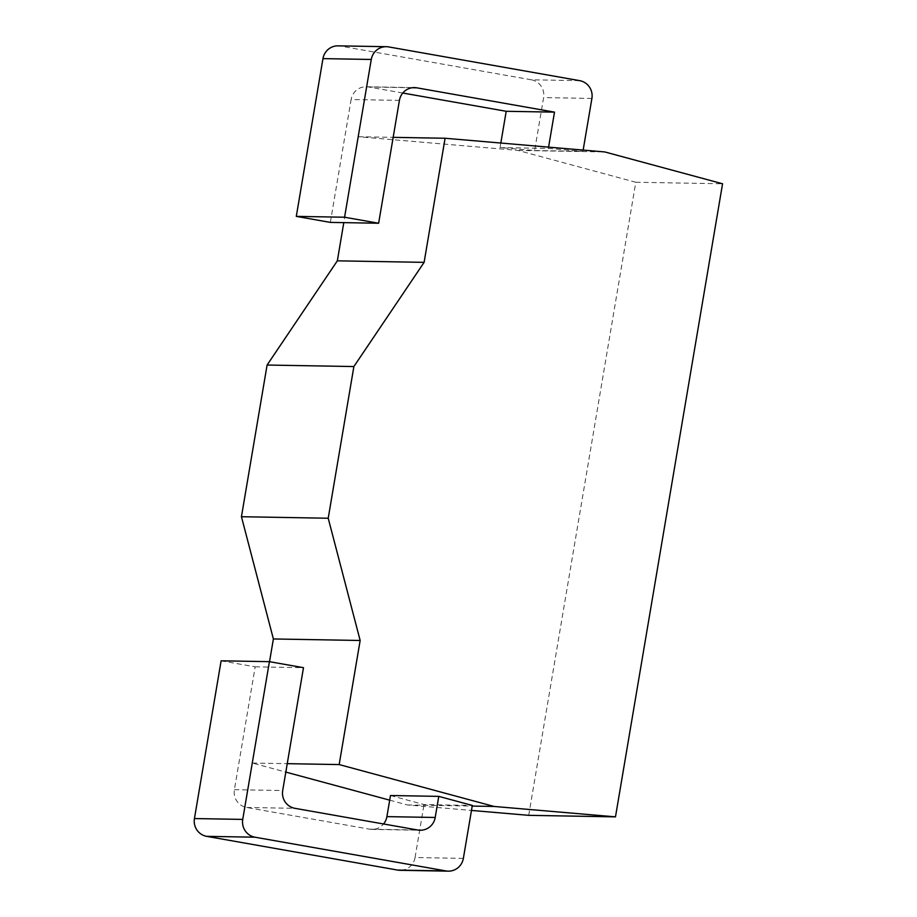 <?xml version="1.0" encoding="UTF-8"?>
<svg xmlns="http://www.w3.org/2000/svg" width="917" height="917" viewBox="0 0 917 917"><rect width="100%" height="100%" fill="white"/><g stroke="black" fill="none" stroke-linecap="round" stroke-linejoin="round"><path stroke-width="0.69" stroke-dasharray="4.58 3.44" d="M389.691 800.163L407.331 804.943L471.476 810.433M528.708 815.339L635.79 182.254L518.036 150.422L358.329 136.736L343.795 222.625M269.541 661.684L252.393 763.047L285.817 772.091M407.331 804.943L472.209 806.077M252.393 763.047L287.239 763.666M390.482 795.52L424.021 804.587L472.312 805.435M358.329 136.736L393.175 137.344M518.036 150.422L604.807 151.947M500.831 143.029L500.074 147.568L534.645 150.537L582.937 151.374L583.155 150.09M500.074 147.568L548.366 148.416L582.937 151.374M635.79 182.254L722.562 183.778M579.659 80.65L531.356 79.802A15.394 15.027 -89 0 1 543.598 97.592L534.645 150.537M531.356 79.802L340.345 46.068A15.394 15.027 -89 0 0 338.052 45.85M330.349 222.395L351.131 99.529L399.422 100.377M402.781 93.03L368.496 86.977A15.394 15.027 91 0 0 351.131 99.529M463.36 858.381L415.057 857.533A15.394 15.027 -89 0 1 399.984 870.302M415.057 857.533L424.021 804.587M221.123 660.813L255.178 666.831L234.397 789.686A15.394 15.027 91 0 0 246.639 807.476L369.54 829.174A15.394 15.027 91 0 0 383.547 823.97M548.584 147.121L548.366 148.416M255.178 666.831L303.481 667.679M591.901 98.44L543.598 97.592M368.496 86.977L412.203 87.745M388.648 46.916L340.345 46.068M369.54 829.174L417.831 830.023M246.639 807.476L294.942 808.324M234.397 789.686L282.7 790.534M366.204 86.748L414.507 87.596M371.832 829.404L420.124 830.252"/><path stroke-width="1.38" d="M471.476 810.433L528.708 815.339L615.479 816.864L722.562 183.778L604.807 151.947L445.1 138.261L424.113 262.354L353.882 366.548L328.217 518.231L360.152 640.479L339.164 764.572L494.103 806.456L615.479 816.864M343.795 222.625L337.341 260.829L267.099 365.035L241.446 516.718L273.381 638.954L269.541 661.684M285.817 772.091L389.691 800.163M472.209 806.077L494.103 806.456M287.239 763.666L339.164 764.572M383.547 823.97A15.394 15.027 91 0 0 386.905 816.623L390.482 795.52L438.773 796.369L472.312 805.435L463.36 858.381A15.394 15.027 91 0 1 448.287 871.15L399.984 870.302A15.394 15.027 -89 0 1 397.691 870.084L206.68 836.35A15.394 15.027 -89 0 1 194.438 818.56L221.123 660.813L269.415 661.661L242.741 819.408A15.394 15.027 91 0 0 254.983 837.198L445.994 870.932A15.394 15.027 91 0 0 448.287 871.15M273.381 638.954L360.152 640.479M241.446 516.718L328.217 518.231M267.099 365.035L353.882 366.548M337.341 260.829L424.113 262.354M393.175 137.344L445.1 138.261M371.27 59.467L322.967 58.619A15.394 15.027 -89 0 1 338.052 45.85L386.344 46.698A15.394 15.027 91 0 0 371.27 59.467L344.586 217.226L378.641 223.244L399.422 100.377A15.394 15.027 -89 0 1 416.799 87.826L554.51 112.138L548.584 147.121M322.967 58.619L296.294 216.378L330.349 222.395L378.641 223.244M402.781 93.03L506.207 111.289L500.831 143.029M583.155 150.09L591.901 98.44A15.394 15.027 91 0 0 579.659 80.65L388.648 46.916A15.394 15.027 91 0 0 386.344 46.698M438.773 796.369L435.208 817.471A15.394 15.027 -89 0 1 417.831 830.023L294.942 808.324A15.394 15.027 -89 0 1 282.7 790.534L303.481 667.679L269.415 661.661M506.207 111.289L554.51 112.138M296.294 216.378L344.586 217.226M386.905 816.623L435.208 817.471M412.203 87.745L416.799 87.826M242.741 819.408L194.438 818.56M254.983 837.198L206.68 836.35M445.994 870.932L397.691 870.084"/></g></svg>
